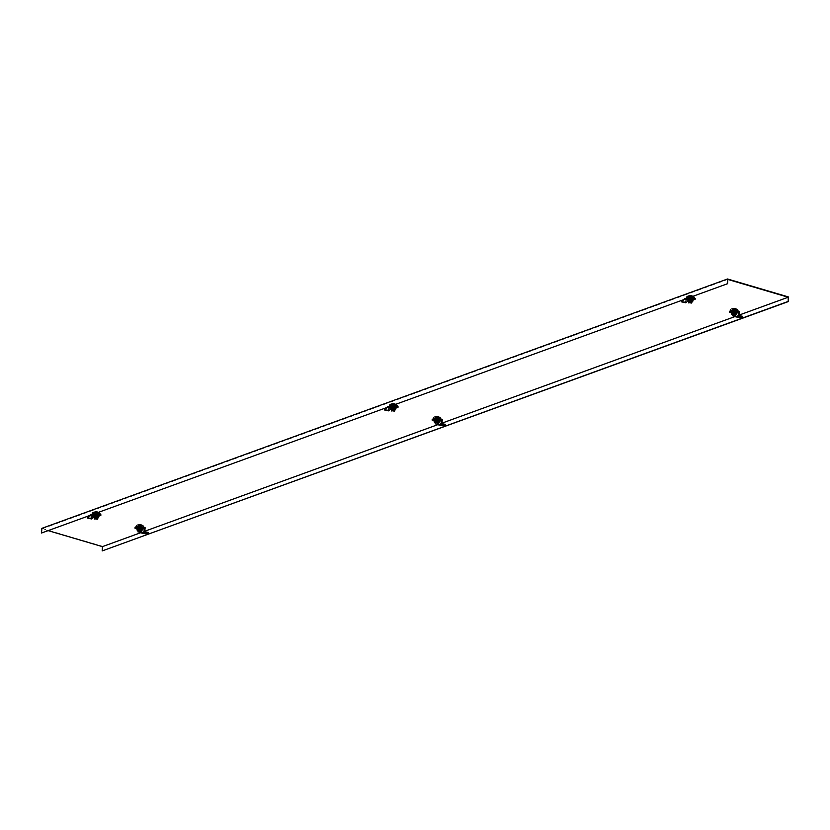 <?xml version="1.0" encoding="UTF-8"?>
<svg xmlns="http://www.w3.org/2000/svg" width="830" height="830" viewBox="0 0 830 830"><rect width="100%" height="100%" fill="white"/><g stroke="black" fill="none" stroke-linecap="round" stroke-linejoin="round"><path stroke-width="0.62" stroke-dasharray="4.15 3.11" d="M141.577 526.293A2.915 0.923 -176.7 0 0 138.537 526.044A2.915 0.923 -176.7 0 0 136.888 526.77A2.915 0.923 -176.7 0 0 138.029 527.59A2.915 0.923 -176.7 0 0 141.069 527.839A2.915 0.923 -176.7 0 0 142.719 527.112A2.915 0.923 -176.7 0 0 141.577 526.293M142.355 525.38A4.15 1.318 -176.7 0 0 138.039 525.017A4.15 1.318 -176.7 0 0 135.705 526.064A4.15 1.318 -176.7 0 0 137.324 527.216A4.15 1.318 -176.7 0 0 141.64 527.579A4.15 1.318 -176.7 0 0 143.984 526.542A4.15 1.318 -176.7 0 0 142.355 525.38M142.314 526.023A4.15 1.318 -176.7 0 0 138.008 525.66A4.15 1.318 -176.7 0 0 135.663 526.697A4.15 1.318 -176.7 0 0 137.292 527.859A4.15 1.318 -176.7 0 0 141.608 528.222A4.15 1.318 -176.7 0 0 143.943 527.175A4.15 1.318 -176.7 0 0 142.314 526.023M137.531 527.527L139.471 526.822L142.013 527.569L140.073 528.274L137.531 527.527L137.604 526.282L139.544 525.566L142.086 526.324L140.146 527.029L137.604 526.282M139.44 527.548L141.92 528.285L140.021 528.969L137.541 528.243L139.44 527.548L139.482 526.832L141.961 527.569L140.062 528.254L137.583 527.527L139.482 526.832L139.544 525.566M140.073 528.274L140.146 527.029M142.013 527.569L142.086 526.324M141.847 528.098L138.548 527.735L141.847 528.098L141.951 526.324L139.565 525.618L137.728 526.282L140.125 526.988L141.951 526.324M142.853 526.822A3.766 1.193 -176.7 0 0 143.621 526.158A3.766 1.193 -176.7 0 0 143.31 525.649A3.766 1.193 -176.7 0 0 136.877 525.068A3.766 1.193 -176.7 0 0 136.473 525.255A3.766 1.193 -176.7 0 0 136.099 525.732A3.766 1.193 -176.7 0 0 138.62 527.009A3.766 1.193 -176.7 0 0 142.853 526.822M142.833 527.185A3.766 1.193 -176.7 0 0 143.6 526.511A3.766 1.193 -176.7 0 0 141.079 525.234A3.766 1.193 -176.7 0 0 136.857 525.421A3.766 1.193 -176.7 0 0 136.079 526.085A3.766 1.193 -176.7 0 0 138.6 527.361A3.766 1.193 -176.7 0 0 142.833 527.185M142.21 526.085A2.915 0.923 3.3 0 1 141.961 526.168L137.365 524.809A2.915 0.923 3.3 0 1 137.583 524.726A2.915 0.923 3.3 0 1 137.604 524.716A2.915 0.923 3.3 0 1 137.822 524.643L142.418 526.002A2.915 0.923 3.3 0 1 142.21 526.085M137.365 524.809A6.018 4.596 -110 0 1 141.961 526.168M142.418 526.002A6.018 4.596 70 0 0 138.102 524.56A6.018 4.596 70 0 0 137.822 524.643M140.021 528.772L140.934 528.44L138.828 528.42L138.548 527.735L137.624 528.067L140.021 528.772L140.125 526.988M137.624 528.067L137.728 526.282M139.461 527.403L139.565 525.618M141.048 531.584L141.722 531.729L141.878 530.598L141.204 530.453L141.1 531.241M144.648 531.677L141.64 532.279L141.722 531.729M141.878 530.598L141.972 529.509L145.136 527.735M141.038 531.646L140.965 532.206M142.262 529.519L141.204 530.453M141.266 530.08L136.992 528.803M135.02 527.507L141.972 529.509M140.965 529.986L141.007 529.27M145.188 533.804L145.281 533.067L141.64 532.279M145.281 533.067L148.29 532.466M141.92 528.285L141.961 527.569M140.021 528.969L140.062 528.254M137.541 528.243L137.583 527.527M142.376 529.27L140.332 530.36A2.449 0.778 3.3 0 1 137.956 530.048A2.449 0.778 3.3 0 1 137.635 529.913A2.449 0.778 3.3 0 1 137.209 529.436M138.071 530.889A1.774 0.56 -176.7 0 0 140.083 531.241A1.774 0.56 -176.7 0 0 141.079 531.055M138.091 530.515A1.774 0.56 -176.7 0 0 140.104 530.878A1.774 0.56 -176.7 0 0 141.1 530.692M141.276 530.588A1.774 0.56 -176.7 0 0 141.38 530.412A1.774 0.56 -176.7 0 0 139.118 529.737A1.774 0.56 -176.7 0 0 137.832 530.204A1.774 0.56 -176.7 0 0 137.925 530.391M139.959 530.723L140.893 530.38L138.33 530.235L139.959 530.723M140.083 528.668L141.007 528.337L139.378 527.849L138.454 528.191L140.083 528.668M142.428 528.357L141.754 529.198L139.035 529.301L138.984 530.214L136.95 529.478L137.956 530.048M139.035 529.301L137.002 528.575M138.984 530.214L140.332 530.36A2.449 0.778 3.3 0 0 141.619 530.142A2.449 0.778 3.3 0 0 142.023 529.893L141.754 529.198M137.645 527.745A2.449 0.778 -176.7 0 0 137.355 527.953A2.449 0.778 -176.7 0 0 138.029 528.731A2.449 0.778 -176.7 0 0 140.405 529.042A2.449 0.778 -176.7 0 0 142.106 528.575A2.449 0.778 -176.7 0 0 141.764 527.942M438.738 418.216A2.915 0.923 -176.7 0 0 435.698 417.967A2.915 0.923 -176.7 0 0 434.049 418.694A2.915 0.923 -176.7 0 0 435.2 419.513A2.915 0.923 -176.7 0 0 438.24 419.762A2.915 0.923 -176.7 0 0 439.879 419.036A2.915 0.923 -176.7 0 0 438.738 418.216M439.516 417.314A4.15 1.318 -176.7 0 0 435.2 416.94A4.15 1.318 -176.7 0 0 432.866 417.988A4.15 1.318 -176.7 0 0 434.495 419.14A4.15 1.318 -176.7 0 0 438.8 419.503A4.15 1.318 -176.7 0 0 441.145 418.465A4.15 1.318 -176.7 0 0 439.516 417.314M439.485 417.947A4.15 1.318 -176.7 0 0 435.169 417.583A4.15 1.318 -176.7 0 0 432.824 418.631A4.15 1.318 -176.7 0 0 434.453 419.783A4.15 1.318 -176.7 0 0 438.769 420.146A4.15 1.318 -176.7 0 0 441.104 419.108A4.15 1.318 -176.7 0 0 439.485 417.947M434.692 419.451L436.632 418.745L439.174 419.492L437.234 420.198L434.692 419.451L434.764 418.206L436.705 417.49L439.246 418.247L437.306 418.953L434.764 418.206M436.632 418.745L436.705 417.49M437.234 420.198L437.306 418.953M439.174 419.492L439.246 418.247M439.008 420.032L435.709 419.658L439.008 420.032L439.112 418.247L436.725 417.542L434.899 418.206L437.286 418.911L439.112 418.247M440.014 418.756A3.766 1.193 -176.7 0 0 440.782 418.092A3.766 1.193 -176.7 0 0 440.471 417.573A3.766 1.193 -176.7 0 0 434.038 416.992A3.766 1.193 -176.7 0 0 433.634 417.179A3.766 1.193 -176.7 0 0 433.26 417.656A3.766 1.193 -176.7 0 0 435.781 418.932A3.766 1.193 -176.7 0 0 440.014 418.756M439.993 419.108A3.766 1.193 -176.7 0 0 440.761 418.445A3.766 1.193 -176.7 0 0 438.24 417.158A3.766 1.193 -176.7 0 0 434.017 417.345A3.766 1.193 -176.7 0 0 433.239 418.009A3.766 1.193 -176.7 0 0 435.76 419.285A3.766 1.193 -176.7 0 0 439.993 419.108M439.371 418.009A2.915 0.923 3.3 0 1 439.122 418.092L434.536 416.733A2.915 0.923 3.3 0 1 434.744 416.65A2.915 0.923 3.3 0 1 434.764 416.639A2.915 0.923 3.3 0 1 434.993 416.567L439.578 417.926A2.915 0.923 3.3 0 1 439.371 418.009M434.536 416.733A6.018 4.596 -110 0 1 439.122 418.092M439.578 417.926A6.018 4.596 70 0 0 435.262 416.484A6.018 4.596 70 0 0 434.993 416.567M437.182 420.696L438.095 420.364L434.796 419.99L437.182 420.696L437.286 418.911M434.796 419.99L434.899 418.206M436.622 419.326L436.725 417.542M438.219 423.508L438.883 423.653L439.039 422.522L438.365 422.377L438.261 423.165A2.065 0.654 -176.7 0 1 437.317 423.259A2.065 0.654 -176.7 0 1 435.221 422.958M441.809 423.601L438.811 424.203L438.883 423.653M439.039 422.522L439.132 421.433L442.307 419.658M438.209 423.58L438.126 424.13M439.423 421.443L438.365 422.377M436.601 419.472L439.08 420.208L437.182 420.893L434.702 420.167L436.601 419.472L436.642 418.766L439.122 419.492L437.223 420.188L434.744 419.451L436.642 418.766M438.427 422.003L434.152 420.737M432.181 419.43L439.132 421.433M438.136 421.91L438.178 421.194M442.349 425.728L442.452 424.991L438.811 424.203M442.452 424.991L445.451 424.389M439.08 420.208L439.122 419.492M437.182 420.893L437.223 420.188M434.702 420.167L434.744 419.451M439.537 421.194L437.493 422.283A2.449 0.778 3.3 0 1 435.117 421.972A2.449 0.778 3.3 0 1 434.796 421.837A2.449 0.778 3.3 0 1 434.37 421.36M435.231 422.812A1.774 0.56 -176.7 0 0 437.244 423.165A1.774 0.56 -176.7 0 0 438.24 422.978M435.252 422.449A1.774 0.56 -176.7 0 0 437.265 422.802A1.774 0.56 -176.7 0 0 438.261 422.615M438.437 422.512A1.774 0.56 -176.7 0 0 438.551 422.335A1.774 0.56 -176.7 0 0 436.279 421.671A1.774 0.56 -176.7 0 0 435.003 422.128A1.774 0.56 -176.7 0 0 435.086 422.314M437.13 422.646L438.053 422.304L435.491 422.159L437.13 422.646M437.244 420.592L438.167 420.26L436.539 419.773L435.615 420.115L437.244 420.592M439.589 420.281L438.914 421.121L436.196 421.225L436.144 422.138L434.111 421.401L435.117 421.972M436.196 421.225L434.163 420.499M436.144 422.138L437.493 422.283A2.449 0.778 3.3 0 0 438.78 422.065A2.449 0.778 3.3 0 0 439.184 421.816L438.914 421.121M434.806 419.669A2.449 0.778 -176.7 0 0 434.515 419.876A2.449 0.778 -176.7 0 0 435.19 420.654A2.449 0.778 -176.7 0 0 437.566 420.966A2.449 0.778 -176.7 0 0 439.267 420.499A2.449 0.778 -176.7 0 0 438.925 419.866M735.899 310.15A2.915 0.923 -176.7 0 0 732.859 309.891A2.915 0.923 -176.7 0 0 731.209 310.617A2.915 0.923 -176.7 0 0 732.361 311.437A2.915 0.923 -176.7 0 0 735.401 311.686A2.915 0.923 -176.7 0 0 737.04 310.96A2.915 0.923 -176.7 0 0 735.899 310.15M736.677 309.237A4.15 1.318 -176.7 0 0 732.371 308.874A4.15 1.318 -176.7 0 0 730.027 309.912A4.15 1.318 -176.7 0 0 731.655 311.063A4.15 1.318 -176.7 0 0 735.961 311.426A4.15 1.318 -176.7 0 0 738.306 310.389A4.15 1.318 -176.7 0 0 736.677 309.237M736.646 309.87A4.15 1.318 -176.7 0 0 732.33 309.507A4.15 1.318 -176.7 0 0 729.995 310.555A4.15 1.318 -176.7 0 0 731.614 311.707A4.15 1.318 -176.7 0 0 735.93 312.07A4.15 1.318 -176.7 0 0 738.264 311.032A4.15 1.318 -176.7 0 0 736.646 309.87M731.853 311.375L733.793 310.669L736.335 311.416L734.394 312.122L731.853 311.375L731.925 310.13L733.865 309.424L736.407 310.171L734.467 310.877L731.925 310.13M733.793 310.669L733.865 309.424M734.342 312.817L731.863 312.09L733.762 311.395L736.241 312.132L734.342 312.817L734.384 312.111L731.904 311.375L733.803 310.69L736.283 311.416L734.384 312.111L734.467 310.877M736.335 311.416L736.407 310.171M736.168 311.956L732.869 311.582L736.168 311.956L736.272 310.171L733.886 309.466L732.06 310.13L734.446 310.835L736.272 310.171M737.175 310.679A3.766 1.193 -176.7 0 0 737.953 310.015A3.766 1.193 -176.7 0 0 737.631 309.497A3.766 1.193 -176.7 0 0 731.199 308.916A3.766 1.193 -176.7 0 0 730.794 309.102A3.766 1.193 -176.7 0 0 730.421 309.58A3.766 1.193 -176.7 0 0 732.952 310.856A3.766 1.193 -176.7 0 0 737.175 310.679M737.154 311.032A3.766 1.193 -176.7 0 0 737.932 310.368A3.766 1.193 -176.7 0 0 735.401 309.082A3.766 1.193 -176.7 0 0 731.178 309.268A3.766 1.193 -176.7 0 0 730.4 309.932A3.766 1.193 -176.7 0 0 732.932 311.209A3.766 1.193 -176.7 0 0 737.154 311.032M736.532 309.943A2.915 0.923 3.3 0 1 736.283 310.015L731.697 308.656A2.915 0.923 3.3 0 1 731.904 308.573A2.915 0.923 3.3 0 1 731.925 308.563A2.915 0.923 3.3 0 1 732.153 308.49L736.739 309.849A2.915 0.923 3.3 0 1 736.532 309.943M731.697 308.656A6.018 4.596 -110 0 1 736.283 310.015M736.739 309.849A6.018 4.596 70 0 0 732.423 308.407A6.018 4.596 70 0 0 732.153 308.49M734.342 312.62L735.255 312.288L731.956 311.914L734.342 312.62L734.446 310.835M731.956 311.914L732.06 310.13M733.782 311.25L733.886 309.466M735.38 315.431L736.044 315.576L736.2 314.446L735.536 314.3L735.422 315.089M738.98 315.525L735.971 316.126L736.044 315.576M736.2 314.446L736.303 313.356L739.468 311.582M735.37 315.504L735.287 316.054M736.584 313.367L735.536 314.3M735.588 313.927L731.313 312.661M729.342 311.354L736.303 313.356M735.297 313.833L735.339 313.118M739.509 317.662L739.613 316.925L735.971 316.126M739.613 316.925L742.611 316.313M736.241 312.132L736.283 311.416M733.762 311.395L733.803 310.69M731.863 312.09L731.904 311.375M736.708 313.118L734.654 314.217A2.449 0.778 3.3 0 1 732.278 313.906A2.449 0.778 3.3 0 1 731.956 313.761A2.449 0.778 3.3 0 1 731.531 313.294M732.392 314.736A1.774 0.56 -176.7 0 0 734.405 315.089A1.774 0.56 -176.7 0 0 735.401 314.902M732.413 314.373A1.774 0.56 -176.7 0 0 734.426 314.726A1.774 0.56 -176.7 0 0 735.422 314.539M735.598 314.435A1.774 0.56 -176.7 0 0 735.712 314.259A1.774 0.56 -176.7 0 0 733.45 313.595A1.774 0.56 -176.7 0 0 732.164 314.051A1.774 0.56 -176.7 0 0 732.247 314.248M734.291 314.57L735.214 314.228L732.651 314.082L734.291 314.57M734.405 312.516L735.328 312.184L733.699 311.696L732.776 312.038L734.405 312.516M736.76 312.215L736.075 313.045L733.357 313.149L733.305 314.062L731.272 313.325L732.278 313.906M733.357 313.149L731.323 312.422M733.305 314.062L734.654 314.217A2.449 0.778 3.3 0 0 735.951 313.989A2.449 0.778 3.3 0 0 736.355 313.74L736.075 313.045M731.967 311.592A2.449 0.778 -176.7 0 0 731.676 311.8A2.449 0.778 -176.7 0 0 732.351 312.578A2.449 0.778 -176.7 0 0 734.726 312.889A2.449 0.778 -176.7 0 0 736.428 312.422A2.449 0.778 -176.7 0 0 736.096 311.79M94.392 514.714A2.915 0.923 -176.7 0 0 97.432 514.974A2.915 0.923 -176.7 0 0 99.081 514.237A2.915 0.923 -176.7 0 0 97.94 513.428A2.915 0.923 -176.7 0 0 94.9 513.168A2.915 0.923 -176.7 0 0 93.251 513.905A2.915 0.923 -176.7 0 0 94.392 514.714M93.686 514.341A4.15 1.318 -176.7 0 0 98.002 514.704A4.15 1.318 -176.7 0 0 100.347 513.666A4.15 1.318 -176.7 0 0 98.718 512.515A4.15 1.318 -176.7 0 0 94.402 512.152A4.15 1.318 -176.7 0 0 92.068 513.189A4.15 1.318 -176.7 0 0 93.686 514.341M93.655 514.984A4.15 1.318 -176.7 0 0 97.971 515.347A4.15 1.318 -176.7 0 0 100.306 514.31A4.15 1.318 -176.7 0 0 98.677 513.158A4.15 1.318 -176.7 0 0 94.371 512.795A4.15 1.318 -176.7 0 0 92.026 513.832A4.15 1.318 -176.7 0 0 93.655 514.984M98.376 514.704L96.436 515.409L93.894 514.662L95.834 513.946L98.376 514.704L98.448 513.448L96.498 514.154L93.966 513.407L95.907 512.701L98.448 513.448M96.436 515.409L96.498 514.154L98.314 513.448L95.927 512.743L94.091 513.407L96.488 514.112L96.384 515.897L97.297 515.565L95.191 515.544L94.911 514.859L93.987 515.191L94.091 513.407M95.834 513.946L95.907 512.701M93.894 514.662L93.966 513.407M93.24 512.193A3.766 1.193 -176.7 0 0 92.836 512.38A3.766 1.193 -176.7 0 0 92.462 512.857A3.766 1.193 -176.7 0 0 94.983 514.144A3.766 1.193 -176.7 0 0 99.216 513.957A3.766 1.193 -176.7 0 0 99.984 513.293A3.766 1.193 -176.7 0 0 99.673 512.774A3.766 1.193 -176.7 0 0 93.24 512.193M93.219 512.546A3.766 1.193 -176.7 0 0 92.441 513.21A3.766 1.193 -176.7 0 0 94.962 514.496A3.766 1.193 -176.7 0 0 99.195 514.31A3.766 1.193 -176.7 0 0 99.963 513.646A3.766 1.193 -176.7 0 0 97.442 512.369A3.766 1.193 -176.7 0 0 93.219 512.546M93.935 511.851A2.915 0.923 3.3 0 1 93.966 511.851A2.915 0.923 3.3 0 1 94.184 511.778L98.78 513.127A2.915 0.923 3.3 0 1 98.573 513.22A2.915 0.923 3.3 0 1 98.324 513.293L93.728 511.944A2.915 0.923 3.3 0 1 93.935 511.851A6.028 6.028 0 0 0 92.836 512.38M98.78 513.127A6.018 4.596 70 0 0 94.464 511.695A6.018 4.596 70 0 0 94.184 511.778M93.728 511.944A6.018 4.596 -110 0 1 98.324 513.293M95.824 514.527L94.911 514.859L98.21 515.233L95.824 514.527L95.927 512.743M98.21 515.233L98.314 513.448M93.987 515.191L96.384 515.897M90.802 517.63L91.466 517.775L91.404 515.689L90.74 515.544L90.812 518.138L93.946 515.295M93.915 514.164L91.404 515.689M93.904 513.77L93.925 512.722L90.761 514.496L90.74 515.544M91.466 517.775L91.497 518.947M98.749 516.198L96.726 516.934L96.768 516.219L91.725 514.735L91.383 515.357M100.876 514.725L96.768 516.219M96.384 516.104L93.904 515.368L95.803 514.683L98.282 515.409L96.384 516.104L96.425 515.389L93.946 514.662L95.844 513.967L98.324 514.704L96.425 515.389M94.558 513.573L95.087 513.739M91.684 515.451L96.726 516.934M96.187 513.345L93.925 512.722M91.725 514.735L90.761 514.496M94.848 513.666L94.89 512.961M90.335 518.698L90.812 518.138M91.974 514.87L90.304 514.507L89.785 515.669M90.304 514.507L88.519 516.125M90.314 518.024L87.171 517.349M93.904 515.368L93.946 514.662M95.803 514.683L95.844 513.967M98.282 515.409L98.324 514.704M95.398 516.436L94.392 515.866A2.449 0.778 -176.7 0 0 96.768 516.177L95.398 516.436L95.346 517.339L96.685 517.495A2.449 0.778 -176.7 0 0 97.982 517.277A2.449 0.778 -176.7 0 0 98.386 517.028L98.739 516.395M94.433 518.013A1.774 0.56 -176.7 0 0 96.446 518.377A1.774 0.56 -176.7 0 0 97.442 518.19M97.639 517.723A1.774 0.56 -176.7 0 0 97.743 517.547A1.774 0.56 -176.7 0 0 95.481 516.872A1.774 0.56 -176.7 0 0 94.195 517.339A1.774 0.56 -176.7 0 0 94.288 517.526M94.454 517.65A1.774 0.56 -176.7 0 0 96.467 518.003A1.774 0.56 -176.7 0 0 97.463 517.827M95.616 517.028L94.693 517.37L97.255 517.515L95.616 517.028M95.741 514.984L94.807 515.316L96.446 515.804L97.369 515.461L95.741 514.984M98.791 515.492L98.054 517.235L96.685 517.495A2.449 0.778 3.3 0 1 94.319 517.183L93.313 516.613L93.998 515.772L95.336 515.928M98.127 515.067A2.449 0.778 -176.7 0 1 98.469 515.7A2.449 0.778 -176.7 0 1 96.768 516.177L98.106 516.333M95.346 517.339L93.313 516.613L93.717 515.077L93.998 515.772M94.599 514.704A2.449 0.778 -176.7 0 0 94.122 514.828A2.449 0.778 -176.7 0 0 93.717 515.077A2.449 0.778 -176.7 0 0 94.392 515.866L93.365 515.71M93.717 515.077L95.419 514.61M94.319 517.183A2.449 0.778 3.3 0 1 93.998 517.049A2.449 0.778 3.3 0 1 93.572 516.571A2.449 0.778 3.3 0 1 93.645 516.405A2.449 0.778 3.3 0 1 94.63 516.001M391.563 406.638A2.915 0.923 -176.7 0 0 394.592 406.897A2.915 0.923 -176.7 0 0 396.242 406.161A2.915 0.923 -176.7 0 0 395.101 405.351A2.915 0.923 -176.7 0 0 392.061 405.092A2.915 0.923 -176.7 0 0 390.411 405.829A2.915 0.923 -176.7 0 0 391.563 406.638M390.847 406.264A4.15 1.318 -176.7 0 0 395.163 406.627A4.15 1.318 -176.7 0 0 397.508 405.59A4.15 1.318 -176.7 0 0 395.879 404.438A4.15 1.318 -176.7 0 0 391.563 404.075A4.15 1.318 -176.7 0 0 389.229 405.113A4.15 1.318 -176.7 0 0 390.847 406.264M390.816 406.908A4.15 1.318 -176.7 0 0 395.132 407.271A4.15 1.318 -176.7 0 0 397.466 406.233A4.15 1.318 -176.7 0 0 395.848 405.082A4.15 1.318 -176.7 0 0 391.532 404.718A4.15 1.318 -176.7 0 0 389.187 405.756A4.15 1.318 -176.7 0 0 390.816 406.908M395.537 406.627L393.596 407.333L391.055 406.586L392.995 405.87L395.537 406.627L395.609 405.372L393.669 406.077L391.127 405.331L393.067 404.625L395.609 405.372M393.545 408.028L391.065 407.291L392.964 406.607L395.443 407.333L393.545 408.028L393.586 407.312L391.106 406.586L393.005 405.891L395.485 406.627L393.586 407.312L393.669 406.077M392.964 406.607L393.067 404.625M391.055 406.586L391.127 405.331M391.158 407.115L394.458 407.489L391.158 407.115L391.252 405.331L393.648 406.036L395.474 405.372L393.088 404.667L391.252 405.331M390.401 404.117A3.766 1.193 -176.7 0 0 389.996 404.303A3.766 1.193 -176.7 0 0 389.623 404.781A3.766 1.193 -176.7 0 0 392.144 406.067A3.766 1.193 -176.7 0 0 396.377 405.88A3.766 1.193 -176.7 0 0 397.145 405.216A3.766 1.193 -176.7 0 0 396.833 404.698A3.766 1.193 -176.7 0 0 390.401 404.117M390.38 404.469A3.766 1.193 -176.7 0 0 389.602 405.133A3.766 1.193 -176.7 0 0 392.123 406.42A3.766 1.193 -176.7 0 0 396.356 406.233A3.766 1.193 -176.7 0 0 397.124 405.569A3.766 1.193 -176.7 0 0 394.603 404.293A3.766 1.193 -176.7 0 0 390.38 404.469M391.127 403.774A6.028 6.028 0 0 0 391.065 403.795A2.915 0.923 3.3 0 1 391.127 403.774A2.915 0.923 3.3 0 1 391.355 403.702L395.941 405.061A2.915 0.923 3.3 0 1 395.734 405.144A2.915 0.923 3.3 0 1 395.485 405.227L390.889 403.868A2.915 0.923 3.3 0 1 391.106 403.774A6.028 6.028 0 0 0 389.996 404.303M395.941 405.061A6.018 4.596 70 0 0 391.625 403.619A6.018 4.596 70 0 0 391.355 403.702M390.889 403.868A6.018 4.596 -110 0 1 395.485 405.227M392.984 406.451L392.071 406.783L395.37 407.157L392.984 406.451L393.088 404.667M395.37 407.157L395.474 405.372M393.545 407.821L393.648 406.036M387.963 409.553L388.627 409.698L388.565 407.613L387.901 407.468L387.973 410.062L391.106 407.219M391.075 406.088L391.739 405.849M391.065 405.694L391.086 404.646L387.921 406.42L387.901 407.468M388.627 409.698L388.668 410.871M388.565 407.613L391.729 405.839M395.91 408.121L393.887 408.858L393.928 408.142L388.886 406.659L388.554 407.281M398.037 406.648L393.928 408.142M391.719 405.497L392.248 405.663M388.845 407.374L393.887 408.858M393.347 405.268L391.086 404.646M388.886 406.659L387.921 406.42M392.009 405.6L392.051 404.884M387.496 410.622L387.973 410.062M389.135 406.793L387.465 406.43L386.946 407.592M387.465 406.43L385.68 408.049M387.475 409.947L384.332 409.273M391.065 407.291L391.106 406.586M395.443 407.333L395.485 406.627M392.559 408.36L391.553 407.789A2.449 0.778 -176.7 0 0 393.928 408.101L392.559 408.36L392.507 409.263L393.856 409.418A2.449 0.778 -176.7 0 0 395.142 409.2A2.449 0.778 -176.7 0 0 395.547 408.951L395.9 408.319M391.594 409.937A1.774 0.56 -176.7 0 0 393.607 410.3A1.774 0.56 -176.7 0 0 394.603 410.113M394.8 409.647A1.774 0.56 -176.7 0 0 394.904 409.47A1.774 0.56 -176.7 0 0 392.642 408.796A1.774 0.56 -176.7 0 0 391.366 409.263A1.774 0.56 -176.7 0 0 391.449 409.449M391.615 409.574A1.774 0.56 -176.7 0 0 393.627 409.937A1.774 0.56 -176.7 0 0 394.624 409.75M392.787 408.951L391.853 409.294L394.416 409.439L392.787 408.951M392.901 406.908L391.978 407.24L394.53 407.395L392.901 406.908M395.952 407.416L395.225 409.159L393.856 409.418A2.449 0.778 3.3 0 1 391.48 409.107L390.474 408.536L391.158 407.696L392.507 407.852M395.288 406.99A2.449 0.778 -176.7 0 1 395.63 407.623A2.449 0.778 -176.7 0 1 393.928 408.101L395.277 408.256M392.507 409.263L390.474 408.536L390.878 407.001L391.158 407.696M391.76 406.627A2.449 0.778 -176.7 0 0 391.283 406.752A2.449 0.778 -176.7 0 0 390.878 407.001A2.449 0.778 -176.7 0 0 391.553 407.789L390.525 407.634M390.878 407.001L392.58 406.534M391.48 409.107A2.449 0.778 3.3 0 1 391.158 408.972A2.449 0.778 3.3 0 1 390.733 408.495A2.449 0.778 3.3 0 1 390.806 408.329A2.449 0.778 3.3 0 1 391.791 407.924M688.724 298.561A2.915 0.923 -176.7 0 0 691.764 298.821A2.915 0.923 -176.7 0 0 693.403 298.084A2.915 0.923 -176.7 0 0 692.262 297.275A2.915 0.923 -176.7 0 0 689.222 297.015A2.915 0.923 -176.7 0 0 687.572 297.752A2.915 0.923 -176.7 0 0 688.724 298.561M688.018 298.188A4.15 1.318 -176.7 0 0 692.324 298.561A4.15 1.318 -176.7 0 0 694.668 297.514A4.15 1.318 -176.7 0 0 693.04 296.362A4.15 1.318 -176.7 0 0 688.734 295.999A4.15 1.318 -176.7 0 0 686.389 297.036A4.15 1.318 -176.7 0 0 688.018 298.188M687.977 298.831A4.15 1.318 -176.7 0 0 692.293 299.194A4.15 1.318 -176.7 0 0 694.627 298.157A4.15 1.318 -176.7 0 0 693.009 297.005A4.15 1.318 -176.7 0 0 688.692 296.642A4.15 1.318 -176.7 0 0 686.358 297.68A4.15 1.318 -176.7 0 0 687.977 298.831M692.697 298.551L690.757 299.257L688.215 298.51L690.155 297.804L692.697 298.551L692.77 297.296L690.83 298.001L688.288 297.254L690.228 296.549L692.77 297.296M690.757 299.257L690.83 298.001M690.124 298.53L692.604 299.267L690.705 299.952L688.226 299.215L690.124 298.53L690.166 297.814L692.645 298.551L690.747 299.236L688.267 298.51L690.166 297.814L690.228 296.549L688.423 297.254L690.809 297.96L692.635 297.296L690.249 296.59L690.145 298.375L688.319 299.039L688.423 297.254M688.215 298.51L688.288 297.254M688.319 299.039L690.705 299.744L691.618 299.412L688.921 298.976L691.338 298.727L690.145 298.375M687.562 296.04A3.766 1.193 -176.7 0 0 687.157 296.227A3.766 1.193 -176.7 0 0 686.784 296.704A3.766 1.193 -176.7 0 0 689.315 297.991A3.766 1.193 -176.7 0 0 693.538 297.804A3.766 1.193 -176.7 0 0 694.316 297.14A3.766 1.193 -176.7 0 0 693.994 296.621A3.766 1.193 -176.7 0 0 687.562 296.04M687.541 296.393A3.766 1.193 -176.7 0 0 686.763 297.057A3.766 1.193 -176.7 0 0 689.294 298.344A3.766 1.193 -176.7 0 0 693.517 298.157A3.766 1.193 -176.7 0 0 694.295 297.493A3.766 1.193 -176.7 0 0 691.764 296.217A3.766 1.193 -176.7 0 0 687.541 296.393M688.267 295.708A2.915 0.923 3.3 0 1 688.288 295.698A2.915 0.923 3.3 0 1 688.516 295.625L693.102 296.984A2.915 0.923 3.3 0 1 692.894 297.067A2.915 0.923 3.3 0 1 692.645 297.15L688.06 295.791A2.915 0.923 3.3 0 1 688.267 295.708A6.028 6.028 0 0 0 687.157 296.227M693.102 296.984A6.018 4.596 70 0 0 688.786 295.542A6.018 4.596 70 0 0 688.516 295.625M688.06 295.791A6.018 4.596 -110 0 1 692.645 297.15M692.531 299.08L691.338 298.727L691.618 299.412L692.531 299.08L692.635 297.296M690.705 299.744L690.809 297.96M685.124 301.477L685.788 301.622L685.736 299.537L685.061 299.391L685.134 301.985L688.278 299.142M688.236 298.012L685.736 299.537M688.226 297.617L688.257 296.569L685.082 298.344L685.061 299.391M685.788 301.622L685.829 302.794M693.081 300.045L691.048 300.782L691.089 300.066L686.047 298.582L685.715 299.205M695.208 298.572L691.089 300.066L692.718 300.875L691.017 301.342A2.449 0.778 -176.7 0 0 692.303 301.124A2.449 0.778 -176.7 0 0 692.718 300.875L693.071 300.242M688.879 297.431L689.408 297.586M686.005 299.298L691.048 300.782M690.508 297.192L688.257 296.569M686.047 298.582L685.082 298.344M689.17 297.524L689.211 296.808M684.657 302.545L685.134 301.985M686.306 298.717L684.636 298.354L684.107 299.516M684.636 298.354L682.841 299.972M684.636 301.871L681.492 301.197M688.226 299.215L688.267 298.51M690.705 299.952L690.747 299.236M692.604 299.267L692.645 298.551M688.755 301.861A1.774 0.56 -176.7 0 0 690.768 302.224A1.774 0.56 -176.7 0 0 691.764 302.037M691.961 301.57A1.774 0.56 -176.7 0 0 692.075 301.394A1.774 0.56 -176.7 0 0 689.813 300.719A1.774 0.56 -176.7 0 0 688.527 301.186A1.774 0.56 -176.7 0 0 688.61 301.373M688.776 301.498A1.774 0.56 -176.7 0 0 690.788 301.861A1.774 0.56 -176.7 0 0 691.784 301.674M689.948 300.875L689.014 301.217L691.577 301.363L689.948 300.875M690.062 298.831L689.139 299.163L691.691 299.319L690.062 298.831M693.123 299.339L692.438 300.18M689.72 300.284L688.713 299.713A2.449 0.778 -176.7 0 0 691.089 300.024L689.72 300.284L689.668 301.186L691.017 301.342A2.449 0.778 3.3 0 1 688.641 301.031L687.634 300.46L688.319 299.63L689.668 299.775M689.668 301.186L687.634 300.46L688.039 298.935L688.319 299.63M688.921 298.551A2.449 0.778 -176.7 0 0 688.443 298.675A2.449 0.778 -176.7 0 0 688.039 298.935A2.449 0.778 -176.7 0 0 688.713 299.713L687.686 299.557M688.039 298.935L689.74 298.458M691.089 300.024A2.449 0.778 -176.7 0 0 692.791 299.547A2.449 0.778 -176.7 0 0 692.459 298.914M688.641 301.031A2.449 0.778 3.3 0 1 688.319 300.896A2.449 0.778 3.3 0 1 687.894 300.419A2.449 0.778 3.3 0 1 687.966 300.252A2.449 0.778 3.3 0 1 688.962 299.848M731.624 310.669A3.113 0.986 -176.7 0 0 730.991 311.219A3.113 0.986 -176.7 0 0 733.077 312.277A3.113 0.986 -176.7 0 0 736.563 312.122A3.113 0.986 -176.7 0 0 737.196 311.572A3.113 0.986 -176.7 0 0 735.121 310.513A3.113 0.986 -176.7 0 0 731.624 310.669M736.584 311.769A3.113 0.986 3.3 0 1 733.098 311.914A3.113 0.986 3.3 0 1 731.012 310.856A3.113 0.986 3.3 0 1 731.645 310.316A3.113 0.986 3.3 0 1 735.141 310.161A3.113 0.986 3.3 0 1 737.216 311.219A3.113 0.986 3.3 0 1 736.584 311.769M434.464 418.745A3.113 0.986 -176.7 0 0 433.831 419.295A3.113 0.986 -176.7 0 0 435.906 420.354A3.113 0.986 -176.7 0 0 439.402 420.198A3.113 0.986 -176.7 0 0 440.035 419.648A3.113 0.986 -176.7 0 0 437.95 418.59A3.113 0.986 -176.7 0 0 434.464 418.745M439.423 419.845A3.113 0.986 3.3 0 1 435.926 419.99A3.113 0.986 3.3 0 1 433.851 418.932A3.113 0.986 3.3 0 1 434.484 418.393A3.113 0.986 3.3 0 1 437.97 418.237A3.113 0.986 3.3 0 1 440.056 419.295A3.113 0.986 3.3 0 1 439.423 419.845M692.926 299.257A3.113 0.986 3.3 0 1 689.44 299.402A3.113 0.986 3.3 0 1 687.354 298.344A3.113 0.986 3.3 0 1 687.987 297.804A3.113 0.986 3.3 0 1 691.483 297.648A3.113 0.986 3.3 0 1 693.558 298.707A3.113 0.986 3.3 0 1 692.926 299.257M688.008 297.441A3.113 0.986 -176.7 0 0 687.375 297.991A3.113 0.986 -176.7 0 0 689.45 299.049A3.113 0.986 -176.7 0 0 692.946 298.893A3.113 0.986 -176.7 0 0 693.579 298.354A3.113 0.986 -176.7 0 0 691.504 297.296A3.113 0.986 -176.7 0 0 688.008 297.441M395.765 407.333A3.113 0.986 3.3 0 1 392.268 407.478A3.113 0.986 3.3 0 1 390.193 406.42A3.113 0.986 3.3 0 1 390.826 405.88A3.113 0.986 3.3 0 1 394.312 405.725A3.113 0.986 3.3 0 1 396.398 406.783A3.113 0.986 3.3 0 1 395.765 407.333M390.847 405.517A3.113 0.986 -176.7 0 0 390.214 406.067A3.113 0.986 -176.7 0 0 392.289 407.125A3.113 0.986 -176.7 0 0 395.786 406.97A3.113 0.986 -176.7 0 0 396.418 406.42A3.113 0.986 -176.7 0 0 394.333 405.372A3.113 0.986 -176.7 0 0 390.847 405.517M98.594 515.409A3.113 0.986 3.3 0 1 95.108 515.555A3.113 0.986 3.3 0 1 93.033 514.496A3.113 0.986 3.3 0 1 93.666 513.946A3.113 0.986 3.3 0 1 97.152 513.801A3.113 0.986 3.3 0 1 99.237 514.859A3.113 0.986 3.3 0 1 98.594 515.409M93.686 513.594A3.113 0.986 -176.7 0 0 93.053 514.144A3.113 0.986 -176.7 0 0 95.128 515.202A3.113 0.986 -176.7 0 0 98.614 515.046A3.113 0.986 -176.7 0 0 99.258 514.496A3.113 0.986 -176.7 0 0 97.172 513.438A3.113 0.986 -176.7 0 0 93.686 513.594M137.303 526.822A3.113 0.986 -176.7 0 0 136.67 527.372A3.113 0.986 -176.7 0 0 138.745 528.43A3.113 0.986 -176.7 0 0 142.231 528.274A3.113 0.986 -176.7 0 0 142.874 527.724A3.113 0.986 -176.7 0 0 140.789 526.666A3.113 0.986 -176.7 0 0 137.303 526.822M142.252 527.922A3.113 0.986 3.3 0 1 138.766 528.067A3.113 0.986 3.3 0 1 136.691 527.009A3.113 0.986 3.3 0 1 137.324 526.459A3.113 0.986 3.3 0 1 140.81 526.313A3.113 0.986 3.3 0 1 142.895 527.372A3.113 0.986 3.3 0 1 142.252 527.922M41.77 528.388L102.744 546.379L788.5 296.964M41.801 533.119L42.05 528.835L48.41 530.712M140.903 532.642L144.71 531.262M438.074 424.566L441.871 423.186M735.235 316.489L739.032 315.11M42.05 528.835L727.806 279.43M102.474 551.016L102.744 546.379M141.556 526.728A2.915 0.923 -176.7 0 0 138.517 526.469A2.915 0.923 -176.7 0 0 136.867 527.206A2.915 0.923 -176.7 0 0 138.008 528.015A2.915 0.923 -176.7 0 0 141.048 528.274A2.915 0.923 -176.7 0 0 142.698 527.538A2.915 0.923 -176.7 0 0 141.556 526.728M141.432 526.946A2.729 0.861 -176.7 0 0 137.604 526.905A2.729 0.861 -176.7 0 0 138.112 528.15A2.729 0.861 -176.7 0 0 141.94 528.191A2.729 0.861 -176.7 0 0 141.432 526.946M142.148 532.393L142.044 533.13M137.531 530.609A2.449 0.778 -176.7 0 0 140.28 531.096A2.449 0.778 -176.7 0 0 141.64 530.847M138.06 531.034A2.065 0.654 -176.7 0 0 140.156 531.335A2.065 0.654 -176.7 0 0 141.069 531.21M438.717 418.652A2.915 0.923 -176.7 0 0 435.677 418.393A2.915 0.923 -176.7 0 0 434.028 419.129A2.915 0.923 -176.7 0 0 435.169 419.939A2.915 0.923 -176.7 0 0 438.209 420.198A2.915 0.923 -176.7 0 0 439.858 419.461A2.915 0.923 -176.7 0 0 438.717 418.652M438.593 418.87A2.729 0.861 -176.7 0 0 434.764 418.828A2.729 0.861 -176.7 0 0 435.273 420.073A2.729 0.861 -176.7 0 0 439.101 420.115A2.729 0.861 -176.7 0 0 438.593 418.87M439.309 424.317L439.205 425.053M434.692 422.532A2.449 0.778 -176.7 0 0 437.452 423.02A2.449 0.778 -176.7 0 0 438.8 422.771M735.878 310.576A2.915 0.923 -176.7 0 0 732.838 310.316A2.915 0.923 -176.7 0 0 731.189 311.053A2.915 0.923 -176.7 0 0 732.33 311.862A2.915 0.923 -176.7 0 0 735.37 312.122A2.915 0.923 -176.7 0 0 737.019 311.385A2.915 0.923 -176.7 0 0 735.878 310.576M735.754 310.794A2.729 0.861 -176.7 0 0 731.925 310.762A2.729 0.861 -176.7 0 0 732.434 311.997A2.729 0.861 -176.7 0 0 736.262 312.038A2.729 0.861 -176.7 0 0 735.754 310.794M736.469 316.24L736.366 316.977M731.853 314.456A2.449 0.778 -176.7 0 0 734.612 314.944A2.449 0.778 -176.7 0 0 735.961 314.695M732.382 314.881A2.065 0.654 -176.7 0 0 734.488 315.182A2.065 0.654 -176.7 0 0 735.39 315.058M94.371 515.139A2.915 0.923 -176.7 0 0 97.411 515.399A2.915 0.923 -176.7 0 0 99.061 514.673A2.915 0.923 -176.7 0 0 97.909 513.853A2.915 0.923 -176.7 0 0 94.879 513.604A2.915 0.923 -176.7 0 0 93.23 514.33A2.915 0.923 -176.7 0 0 94.371 515.139M94.475 515.285A2.729 0.861 -176.7 0 0 98.303 515.316A2.729 0.861 -176.7 0 0 97.784 514.071A2.729 0.861 -176.7 0 0 93.966 514.04A2.729 0.861 -176.7 0 0 94.475 515.285M93.894 517.744A2.449 0.778 -176.7 0 0 96.643 518.221A2.449 0.778 -176.7 0 0 98.002 517.982M97.432 518.377L94.423 518.2A2.065 0.654 -176.7 0 0 96.519 518.46A2.065 0.654 -176.7 0 0 97.432 518.335M391.532 407.074A2.915 0.923 -176.7 0 0 394.572 407.323A2.915 0.923 -176.7 0 0 396.221 406.596A2.915 0.923 -176.7 0 0 395.08 405.777A2.915 0.923 -176.7 0 0 392.04 405.528A2.915 0.923 -176.7 0 0 390.391 406.254A2.915 0.923 -176.7 0 0 391.532 407.074M391.636 407.208A2.729 0.861 -176.7 0 0 395.464 407.24A2.729 0.861 -176.7 0 0 394.956 406.005A2.729 0.861 -176.7 0 0 391.127 405.963A2.729 0.861 -176.7 0 0 391.636 407.208M391.055 409.667A2.449 0.778 -176.7 0 0 393.814 410.145A2.449 0.778 -176.7 0 0 395.163 409.906M391.584 410.093A2.065 0.654 -176.7 0 0 393.679 410.383A2.065 0.654 -176.7 0 0 394.592 410.259L391.584 410.124M688.692 298.997A2.915 0.923 -176.7 0 0 691.732 299.246A2.915 0.923 -176.7 0 0 693.382 298.52A2.915 0.923 -176.7 0 0 692.241 297.7A2.915 0.923 -176.7 0 0 689.201 297.451A2.915 0.923 -176.7 0 0 687.551 298.178A2.915 0.923 -176.7 0 0 688.692 298.997M688.796 299.132A2.729 0.861 -176.7 0 0 692.625 299.163A2.729 0.861 -176.7 0 0 692.116 297.929A2.729 0.861 -176.7 0 0 688.288 297.887A2.729 0.861 -176.7 0 0 688.796 299.132M688.215 301.591A2.449 0.778 -176.7 0 0 690.975 302.068A2.449 0.778 -176.7 0 0 692.324 301.83M688.744 302.016A2.065 0.654 -176.7 0 0 690.851 302.317A2.065 0.654 -176.7 0 0 691.753 302.182M136.888 526.77L138.071 528.15C140.913 528.565 142.449 528.368 142.698 527.538L142.719 527.112M135.705 526.064L135.663 526.697M143.984 526.542L143.943 527.175M141.11 530.463L141.245 528.171M137.604 524.716A6.028 6.028 0 0 0 136.473 525.255M143.31 525.649A6.028 6.028 0 0 0 138.102 524.56M138.102 530.287L138.237 527.994M138.06 531.076L141.069 531.241M141.007 528.337L140.893 530.38M138.454 528.191L138.33 530.235M434.049 418.694L435.231 420.073C438.074 420.499 439.61 420.291 439.858 419.461L439.879 419.036M432.866 417.988L432.824 418.631M441.145 418.465L441.104 419.108M438.271 422.387L438.406 420.094M434.764 416.639A6.028 6.028 0 0 0 433.634 417.179M440.471 417.573A6.028 6.028 0 0 0 435.262 416.484M435.262 422.211L435.397 419.918M435.221 422.999L438.23 423.165M438.167 420.26L438.053 422.304M435.615 420.115L435.491 422.159M731.209 310.617L732.392 311.997C735.235 312.422 736.77 312.215 737.019 311.385L737.04 310.96M730.027 309.912L729.995 310.555M738.306 310.389L738.264 311.032M735.432 314.311L735.567 312.018M731.925 308.563A6.028 6.028 0 0 0 730.794 309.102M737.631 309.497A6.028 6.028 0 0 0 732.423 308.407M732.423 314.134L732.558 311.841M732.382 314.923L735.39 315.089M735.328 312.184L735.214 314.228M732.776 312.038L732.651 314.082M99.081 514.237L99.061 514.673C98.853 515.482 97.307 515.689 94.433 515.285L93.251 513.905M100.347 513.666L100.306 514.31M92.068 513.189L92.026 513.832M94.464 517.422L94.599 515.129M99.673 512.774A6.028 6.028 0 0 0 94.464 511.695M97.473 517.598L97.608 515.306M94.807 515.316L94.693 517.37M97.369 515.461L97.255 517.515M93.572 516.571L93.541 517.1M396.242 406.161L396.221 406.596C396.014 407.416 394.478 407.613 391.594 407.208L390.411 405.829M397.508 405.59L397.466 406.233M389.229 405.113L389.187 405.756M391.625 409.346L391.76 407.053M396.833 404.698A6.028 6.028 0 0 0 391.625 403.619M394.634 409.522L394.769 407.229M391.978 407.24L391.853 409.294M394.53 407.395L394.416 409.439M390.733 408.495L390.702 409.024M693.403 298.084L693.382 298.52C693.175 299.339 691.639 299.537 688.755 299.132L687.572 297.752M694.668 297.514L694.627 298.157M686.389 297.036L686.358 297.68M688.786 301.269L688.921 298.976M693.994 296.621A6.028 6.028 0 0 0 688.786 295.542M691.795 301.446L691.929 299.153M691.753 302.224L688.744 302.047M689.139 299.163L689.014 301.217M691.691 299.319L691.577 301.363M687.894 300.419L687.863 300.958"/><path stroke-width="1.25" d="M140.706 532.362L138.008 531.926L140.706 532.362M144.731 531.127L144.057 530.982L144.368 528.679L145.043 528.824L144.648 531.677L148.29 532.466L148.186 533.202L143.881 532.269L140.872 532.87L140.965 532.206M145.043 528.824L145.136 527.735L144.181 527.496L144.43 528.295L142.262 529.519M144.057 530.982L143.881 532.269M136.992 528.803L134.979 528.212L135.02 527.507L139.139 526.002L144.181 527.496M134.979 528.212L139.098 526.718L139.139 526.002M144.14 528.202L139.098 526.718M148.186 533.202L145.188 533.804L140.872 532.87M140.394 527.631L141.422 527.787A2.449 0.778 -176.7 0 0 139.056 527.475L140.394 527.631L140.343 528.534L138.973 528.803A2.449 0.778 -176.7 0 0 137.282 529.27L137.355 527.953L139.056 527.475A2.449 0.778 -176.7 0 0 137.759 527.693A2.449 0.778 -176.7 0 0 137.645 527.745M141.64 530.847A2.449 0.778 -176.7 0 0 142.054 530.453A2.449 0.778 -176.7 0 0 138.932 529.53A2.449 0.778 -176.7 0 0 137.168 530.173L137.209 529.436A2.449 0.778 3.3 0 1 137.282 529.27L137.956 530.048M141.079 531.055A1.774 0.56 -176.7 0 0 141.359 530.775A1.774 0.56 -176.7 0 0 139.098 530.111A1.774 0.56 -176.7 0 0 137.811 530.567A1.774 0.56 -176.7 0 0 138.071 530.889M137.355 527.953L136.95 529.478M140.343 528.534L141.349 529.115A2.449 0.778 3.3 0 0 138.973 528.803L137.635 528.648M142.096 529.727A2.449 0.778 3.3 0 0 141.349 529.115L142.376 529.27L142.023 529.893A2.449 0.778 3.3 0 0 142.096 529.727L142.054 530.453L140.197 531.356M141.754 527.932L141.795 527.953A2.449 0.778 -176.7 0 0 141.754 527.932A2.449 0.778 -176.7 0 0 141.422 527.787L142.428 528.357L142.376 529.27M141.422 527.787L142.428 528.357M437.867 424.286L435.169 423.85L437.867 424.286M441.892 423.051L441.218 422.906L441.539 420.603L442.203 420.748L441.809 423.601L445.451 424.389L445.357 425.126L441.041 424.192L438.043 424.794L438.126 424.13M435.221 422.958A2.065 0.654 -176.7 0 1 436.186 421.941A2.065 0.654 -176.7 0 1 438.52 422.356A2.065 0.654 -176.7 0 1 438.23 423.134L438.209 423.58M442.203 420.748L442.307 419.658L441.342 419.42L441.591 420.229L439.423 421.443M441.218 422.906L441.041 424.192M434.152 420.737L432.139 420.136L432.181 419.43L436.3 417.926L441.342 419.42M432.139 420.136L436.258 418.642L436.3 417.926M441.301 420.125L436.258 418.642M445.357 425.126L442.349 425.728L438.043 424.794M437.566 419.555L438.593 419.71A2.449 0.778 -176.7 0 0 436.217 419.399L437.566 419.555L437.514 420.468L436.144 420.727A2.449 0.778 -176.7 0 0 434.443 421.194L434.515 419.876L436.217 419.399A2.449 0.778 -176.7 0 0 434.92 419.627A2.449 0.778 -176.7 0 0 434.806 419.669M438.8 422.771A2.449 0.778 -176.7 0 0 439.215 422.377A2.449 0.778 -176.7 0 0 436.103 421.453A2.449 0.778 -176.7 0 0 434.329 422.096L434.37 421.36A2.449 0.778 3.3 0 1 434.443 421.194L435.117 421.972M438.24 422.978A1.774 0.56 -176.7 0 0 438.531 422.698A1.774 0.56 -176.7 0 0 436.258 422.034A1.774 0.56 -176.7 0 0 434.982 422.491A1.774 0.56 -176.7 0 0 435.231 422.812M434.515 419.876L434.111 421.401M437.514 420.468L438.51 421.038A2.449 0.778 3.3 0 0 436.144 420.727L434.796 420.571M439.257 421.65A2.449 0.778 3.3 0 0 438.51 421.038L439.537 421.194L439.184 421.816A2.449 0.778 3.3 0 0 439.257 421.65L439.215 422.377L437.358 423.279M438.956 419.876L438.914 419.856A2.449 0.778 -176.7 0 0 438.914 419.856A2.449 0.778 -176.7 0 0 438.593 419.71L439.589 420.281L439.537 421.194M438.593 419.71L439.589 420.281M735.038 316.209L732.33 315.774L735.038 316.209M739.053 314.975L738.378 314.829L738.7 312.526L739.364 312.671L738.98 315.525L742.611 316.313L742.518 317.05L738.202 316.116L735.204 316.728L735.287 316.054M739.364 312.671L739.468 311.582L738.503 311.343L738.752 312.153L736.584 313.367M738.378 314.829L738.202 316.116M731.313 312.661L729.311 312.07L729.342 311.354L733.461 309.86L738.503 311.343M729.311 312.07L733.419 310.565L733.461 309.86M738.461 312.059L733.419 310.565M742.518 317.05L739.509 317.662L735.204 316.728M734.726 311.478L735.754 311.634A2.449 0.778 -176.7 0 0 733.378 311.333L734.726 311.478L734.675 312.391L733.305 312.651A2.449 0.778 -176.7 0 0 731.604 313.118L731.676 311.8L733.378 311.333A2.449 0.778 -176.7 0 0 732.081 311.551A2.449 0.778 -176.7 0 0 731.967 311.592M735.961 314.695A2.449 0.778 -176.7 0 0 736.376 314.3A2.449 0.778 -176.7 0 0 733.264 313.377A2.449 0.778 -176.7 0 0 731.489 314.02L731.531 313.294A2.449 0.778 3.3 0 1 731.604 313.118L732.278 313.906M735.401 314.902A1.774 0.56 -176.7 0 0 735.691 314.622A1.774 0.56 -176.7 0 0 733.43 313.958A1.774 0.56 -176.7 0 0 732.143 314.425A1.774 0.56 -176.7 0 0 732.392 314.736M731.676 311.8L731.272 313.325M734.675 312.391L735.671 312.962A2.449 0.778 3.3 0 0 733.305 312.651L731.956 312.495M736.418 313.574A2.449 0.778 3.3 0 0 735.671 312.962L736.708 313.118L736.355 313.74A2.449 0.778 3.3 0 0 736.418 313.574L736.376 314.3L734.519 315.203M736.096 311.79A2.449 0.778 -176.7 0 0 736.075 311.779A2.449 0.778 -176.7 0 0 735.754 311.634L736.76 312.215L736.708 313.118M735.754 311.634L736.76 312.215M94.682 518.792L97.38 519.227L94.682 518.792M94.568 513.926L94.641 516.115L91.497 518.947L87.192 518.013L89.785 515.669M93.915 514.164L93.946 515.295L91.974 514.87M95.087 513.739L100.835 515.44L100.876 514.725L96.187 513.345M100.835 515.44L98.749 516.198M90.833 515.285L94.641 516.115M88.519 516.125L87.192 518.013M93.998 515.772L95.336 515.928A2.449 0.778 3.3 0 1 97.712 516.239A2.449 0.778 3.3 0 1 98.459 516.851A2.449 0.778 3.3 0 1 98.386 517.028L98.739 516.395L96.705 515.669L96.757 514.766L98.791 515.492L98.739 516.395M97.442 518.19A1.774 0.56 -176.7 0 0 97.722 517.91A1.774 0.56 -176.7 0 0 95.46 517.235A1.774 0.56 -176.7 0 0 94.174 517.702A1.774 0.56 -176.7 0 0 94.433 518.013M98.106 515.057L98.148 515.077A2.449 0.778 -176.7 0 0 98.106 515.057A2.449 0.778 -176.7 0 0 97.784 514.922L98.791 515.492M94.63 516.001A2.449 0.778 3.3 0 1 95.336 515.928L96.705 515.669M94.049 514.87L96.757 514.766M97.784 514.922A2.449 0.778 -176.7 0 0 95.419 514.61A2.449 0.778 -176.7 0 0 94.599 514.704M391.843 410.715L394.541 411.151L391.843 410.715M391.739 405.849L391.802 408.038L388.668 410.871L384.352 409.937L386.946 407.592M391.075 406.088L391.106 407.219L389.135 406.793M392.248 405.663L398.006 407.364L398.037 406.648L393.347 405.268M398.006 407.364L395.91 408.121M387.994 407.208L391.802 408.038M385.68 408.049L384.352 409.937M391.158 407.696L392.507 407.852A2.449 0.778 3.3 0 1 394.873 408.163A2.449 0.778 3.3 0 1 395.62 408.775A2.449 0.778 3.3 0 1 395.547 408.951L395.9 408.319L393.866 407.592L393.928 406.69L395.952 407.416L395.9 408.319M394.603 410.113A1.774 0.56 -176.7 0 0 394.883 409.833A1.774 0.56 -176.7 0 0 392.621 409.159A1.774 0.56 -176.7 0 0 391.345 409.626A1.774 0.56 -176.7 0 0 391.594 409.937M395.288 406.99A2.449 0.778 -176.7 0 0 395.277 406.98A2.449 0.778 -176.7 0 0 394.956 406.845L395.952 407.416M391.791 407.924A2.449 0.778 3.3 0 1 392.507 407.852L393.866 407.592M391.21 406.793L393.928 406.69M394.956 406.845A2.449 0.778 -176.7 0 0 392.58 406.534A2.449 0.778 -176.7 0 0 391.76 406.627M689.004 302.639L691.701 303.075L689.004 302.639M688.9 297.773L688.962 299.962L685.829 302.794L681.513 301.861L684.107 299.516M688.236 298.012L688.278 299.142L686.306 298.717M689.408 297.586L695.167 299.288L695.208 298.572L690.508 297.192M695.167 299.288L693.081 300.045M685.155 299.132L688.962 299.962M682.841 299.972L681.513 301.861M688.319 299.63L689.668 299.775A2.449 0.778 3.3 0 1 692.033 300.087A2.449 0.778 3.3 0 1 692.78 300.699A2.449 0.778 3.3 0 1 692.718 300.875L693.071 300.242L691.037 299.516L691.089 298.613L693.123 299.339L693.071 300.242M691.764 302.037A1.774 0.56 -176.7 0 0 692.054 301.757A1.774 0.56 -176.7 0 0 689.782 301.083A1.774 0.56 -176.7 0 0 688.506 301.549A1.774 0.56 -176.7 0 0 688.755 301.861M692.438 298.904L692.479 298.925A2.449 0.778 -176.7 0 0 692.438 298.904A2.449 0.778 -176.7 0 0 692.116 298.769L693.123 299.339M688.962 299.848A2.449 0.778 3.3 0 1 689.668 299.775L691.037 299.516M688.371 298.717L691.089 298.613M692.116 298.769A2.449 0.778 -176.7 0 0 689.74 298.458A2.449 0.778 -176.7 0 0 688.921 298.551M739.032 315.11L788.178 297.233L788.23 301.612L788.5 296.964L727.526 278.984L41.77 528.388L41.5 533.036L727.557 283.715L41.5 533.036M48.41 530.712L102.422 546.638L140.903 532.642M144.71 531.262L438.074 424.566M441.871 423.186L735.235 316.489M727.557 283.715L727.806 279.43L788.178 297.233M727.256 283.621L727.526 278.984M787.929 301.518L102.173 550.923L102.422 546.638M788.23 301.612L102.173 550.923M145.053 532.518L145.157 531.781M138.06 531.076L137.168 530.173A2.449 0.778 -176.7 0 0 137.531 530.609M141.069 531.21A2.065 0.654 -176.7 0 0 141.359 530.432A2.065 0.654 -176.7 0 0 139.025 530.017A2.065 0.654 -176.7 0 0 138.06 531.034M442.214 424.441L442.317 423.705M435.221 422.999L434.329 422.096A2.449 0.778 -176.7 0 0 434.692 422.532M739.374 316.365L739.478 315.628M732.382 314.923L731.489 314.02A2.449 0.778 -176.7 0 0 731.853 314.456M735.39 315.058A2.065 0.654 -176.7 0 0 735.681 314.28A2.065 0.654 -176.7 0 0 733.347 313.865A2.065 0.654 -176.7 0 0 732.382 314.881M94.599 514.942L93.935 514.797M93.448 515.191L93.468 515.855M98.002 517.982A2.449 0.778 -176.7 0 0 98.417 517.578A2.449 0.778 -176.7 0 0 95.294 516.654A2.449 0.778 -176.7 0 0 93.531 517.298A2.449 0.778 -176.7 0 0 93.894 517.744M97.432 518.335A2.065 0.654 -176.7 0 0 97.722 517.557A2.065 0.654 -176.7 0 0 95.388 517.142A2.065 0.654 -176.7 0 0 94.423 518.169L93.541 517.1M391.76 406.866L391.096 406.721M390.608 407.115L390.629 407.779M395.163 409.906A2.449 0.778 -176.7 0 0 395.578 409.501A2.449 0.778 -176.7 0 0 392.455 408.578A2.449 0.778 -176.7 0 0 390.691 409.221A2.449 0.778 -176.7 0 0 391.055 409.667M394.592 410.259A2.065 0.654 -176.7 0 0 394.883 409.481A2.065 0.654 -176.7 0 0 392.549 409.065A2.065 0.654 -176.7 0 0 391.584 410.093M688.931 298.79L688.257 298.644M687.769 299.039L687.79 299.703M692.324 301.83A2.449 0.778 -176.7 0 0 692.739 301.435A2.449 0.778 -176.7 0 0 689.626 300.512A2.449 0.778 -176.7 0 0 687.852 301.145A2.449 0.778 -176.7 0 0 688.215 301.591M691.753 302.182A2.065 0.654 -176.7 0 0 692.044 301.404A2.065 0.654 -176.7 0 0 689.709 300.989A2.065 0.654 -176.7 0 0 688.744 302.016M141.017 532.092L141.11 530.463M138.008 531.926L138.102 530.287M438.178 424.016L438.271 422.387M435.169 423.85L435.262 422.211M735.339 315.94L735.432 314.311M732.33 315.774L732.423 314.134M94.371 519.051L94.464 517.422M97.38 519.227L97.473 517.598M98.459 516.851L98.417 517.578L96.56 518.48M391.532 410.975L391.625 409.346M394.541 411.151L394.634 409.522M395.62 408.775L395.578 409.501L393.721 410.404M390.702 409.024L391.584 410.124M688.692 302.898L688.786 301.269M691.701 303.075L691.795 301.446M692.78 300.699L692.739 301.435L690.882 302.327M687.863 300.958L688.744 302.047"/></g></svg>
